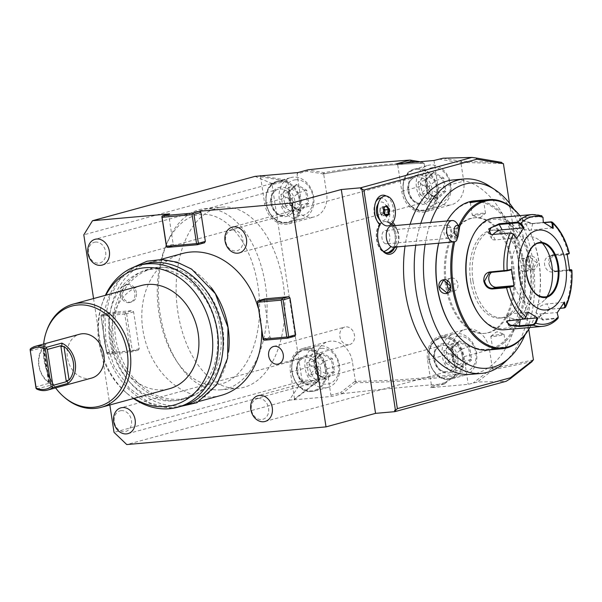 <?xml version="1.0" encoding="UTF-8"?>
<svg xmlns="http://www.w3.org/2000/svg" width="602" height="602" viewBox="0 0 602 602"><rect width="100%" height="100%" fill="white"/><g stroke="black" fill="none" stroke-linecap="round" stroke-linejoin="round"><path stroke-width="0.45" stroke-dasharray="3.01 2.26" d="M510.398 232.951L491.352 234.622M516.516 238.008L495.273 239.897A8.022 3.8 151.5 0 1 491.638 238.67A8.022 3.8 151.5 0 1 492.985 234.502M504.581 329.738A56.152 33.358 84.9 0 0 532.138 264.94A56.152 33.358 84.9 0 0 494.663 217.879M569.131 253.374L554.013 254.443C550.077 255.256 548.354 258.258 548.843 263.458C549.935 268.642 552.531 271.306 556.617 271.464L571.719 270.275M541.905 215.757L522.747 217.322L519.609 219.286L532.71 223.462L543.674 222.492M543.012 217.375L541.499 216.389L523.018 218.029L519.797 219.158L520.053 219.828L532.266 223.733L544.027 222.695M568.724 253.984L552.914 255.293L548.964 263.503C549.957 268.304 552.373 270.78 556.218 270.938L569.597 269.749M560.349 308.322L550.175 309.225L539.309 316.84L542.816 320.098L557.971 318.42M560.394 308.254L549.694 309.202L539.558 316.313L539.377 318.353L542.853 319.301L557.053 318.037L558.031 316.652L556.94 312.513L539.986 314.018A8.022 3.8 -28.5 0 1 536.359 312.792L539.377 318.36M558.265 317.066L558.031 316.652M507.32 320.821L509.826 320.076L523.582 319.09M526.005 317.066L527.864 312.212L510.91 313.717A8.022 2.611 9.7 0 0 507.629 315.222L506.485 321.957M543.29 222.266L542.899 217.743M543.17 222.507L521.934 224.388A8.022 2.611 -170.3 0 0 518.653 225.893A8.022 2.611 -170.3 0 0 522.754 228.986A8.022 2.611 -170.3 0 0 531.182 230.099L552.403 227.849M553.193 228.369L552.425 228.211M567.159 254.119L566.806 254.706L567.242 254.541M566.806 254.706L549.852 256.211A8.022 6.419 -105.3 0 0 548.949 256.377A8.022 6.419 -105.3 0 0 544.735 265.249A8.022 6.419 -105.3 0 0 552.267 272.014L569.673 270.343M569.748 271.02L569.221 270.509M564.458 302.023L563.908 302.911M563.781 302.415L546.827 303.92A8.022 3.8 -28.5 0 0 538.903 307.456A8.022 3.8 -28.5 0 0 536.359 312.792M519.27 319.474A8.022 2.611 9.7 0 1 511.279 318.157A8.022 2.611 9.7 0 1 507.629 315.222M491.548 272.375A8.022 6.419 74.7 0 1 493.211 271.585A8.022 6.419 74.7 0 1 494.114 271.419L511.068 269.914M537.895 243.313A27.143 16.126 84.9 0 0 526.268 274.339A27.143 16.126 84.9 0 0 545.961 296.816M542.379 243.163A34.359 20.408 84.9 0 0 537.895 239.212A34.359 20.408 84.9 0 0 526.795 237.098A34.359 20.408 84.9 0 0 512.084 276.363A34.359 20.408 84.9 0 0 537.157 304.778A34.359 20.408 84.9 0 0 543.388 301.128A34.359 20.408 84.9 0 0 547.105 296.447M477.868 312.844A54.812 32.561 84.9 0 0 516.29 322.506A54.812 32.561 84.9 0 0 530.287 265.241A54.812 32.561 84.9 0 0 504.055 221.122A54.812 32.561 84.9 0 0 471.328 239.212M473.006 280.871A44.119 26.21 -95.1 0 1 494.648 229.956A44.119 26.21 -95.1 0 1 524.094 266.934A44.119 26.21 -95.1 0 1 502.452 317.848A44.119 26.21 -95.1 0 1 473.006 280.871M470.651 281.081A44.119 26.21 -95.1 0 1 492.293 230.167A44.119 26.21 -95.1 0 1 521.738 267.145A44.119 26.21 -95.1 0 1 500.096 318.059A44.119 26.21 -95.1 0 1 470.651 281.081M529.737 327.511A74.069 43.999 84.9 0 0 532.973 320.986A74.069 43.999 84.9 0 0 539.076 262.412A74.069 43.999 84.9 0 0 524.146 221.491A74.069 43.999 84.9 0 0 519.812 215.644M459.439 227.172A74.069 43.999 84.9 0 0 454.698 241.711M529.82 327.503A74.874 44.473 84.9 0 0 532.732 321.551A74.874 44.473 84.9 0 0 538.903 262.344A74.874 44.473 84.9 0 0 523.808 220.979A74.874 44.473 84.9 0 0 519.895 215.636M458.701 226.043A74.874 44.473 84.9 0 0 453.494 241.884M525.727 263.51C526.592 272.849 538.813 271.765 537.293 262.487C535.976 253.269 523.763 254.353 525.727 263.51L532.762 269.583L536.555 262.607L529.241 256.685L525.839 263.556M492.632 349.055A74.874 44.473 84.9 0 0 524.116 263.653A74.874 44.473 84.9 0 0 474.15 200.902M493.655 349.077L492.278 349.521L494.009 348.513C488.628 349.529 499.999 348.52 504.717 347.565L505.868 346.79L494.009 348.513L493.655 349.077C487.838 350.213 500.074 349.122 505.228 348.054L506.485 347.219L493.655 349.077M447.166 220.972A74.874 44.473 84.9 0 0 443.591 228.098A74.874 44.473 84.9 0 0 438.715 243.2M452.17 328.158A74.069 43.999 84.9 0 0 504.092 341.214A74.069 43.999 84.9 0 0 523.01 263.842A74.069 43.999 84.9 0 0 487.56 204.221A74.069 43.999 84.9 0 0 443.343 228.662A74.069 43.999 84.9 0 0 438.61 243.208M446.526 284.708A58.025 34.472 -95.1 0 1 474.993 217.743A58.025 34.472 -95.1 0 1 513.724 266.37A58.025 34.472 -95.1 0 1 485.25 333.335A58.025 34.472 -95.1 0 1 446.526 284.708M445.457 284.799A58.025 34.472 -95.1 0 1 473.924 217.834A58.025 34.472 -95.1 0 1 512.648 266.468A58.025 34.472 -95.1 0 1 484.181 333.433A58.025 34.472 -95.1 0 1 445.457 284.799M513.973 209.338A92.964 55.226 -95.1 0 1 532.883 260.944A92.964 55.226 -95.1 0 1 525.094 334.75M425.132 244.404A92.964 55.226 -95.1 0 1 430.656 222.439M505.048 361.96A97.599 57.98 84.9 0 0 529.135 260.786A97.599 57.98 -95.1 0 0 489.449 186.078M420.798 223.312A97.599 57.98 84.9 0 0 415.749 245.24M475.858 373.473A97.599 57.98 84.9 0 0 518.42 261.735A97.599 57.98 84.9 0 0 453.291 179.938M410.09 224.26A97.599 57.98 84.9 0 0 405.033 246.188M509.458 203.183L528.767 329.332M386.333 196.026A16.043 9.534 -95.1 0 1 391.917 221.581A17.383 10.324 -95.1 0 1 392.835 222.424M395.183 225.584A17.383 10.324 -95.1 0 1 397.079 246.895M533.447 359.921L492.406 368.477L489.539 349.717A22.725 18.18 -105.3 0 0 465.346 329.407A22.725 18.18 -105.3 0 0 453.11 352.945L456.361 374.151L455.293 374.293C422.634 378.635 389.697 380.961 356.467 381.277L355.383 381.292L352.411 361.885A22.725 18.18 -105.3 0 0 328.218 341.575A22.725 18.18 -105.3 0 0 315.99 365.113L318.383 380.765L301.978 380.005L272.066 184.528L287.801 180.916L290.194 196.568A22.725 18.18 -105.3 0 0 314.394 216.878A22.725 18.18 -105.3 0 0 326.623 193.34L323.65 173.933L324.696 173.737C357.069 167.83 389.84 164.323 422.995 163.232L424.079 163.195L427.322 184.4A22.725 18.18 -105.3 0 0 451.515 204.718A22.725 18.18 -105.3 0 0 463.743 181.172L460.876 162.412L502.565 163.511M254.992 176.378L271.54 183.339L271.291 184.739L273.112 184.28L271.54 183.339L285.875 180.051L286.755 180.585L286.733 181.21L260.553 176.732L259.688 175.95M286.988 181.134L286.755 180.585M271.291 184.739L272.066 184.528M301.361 381.232L301.858 381.465L303.077 380.065L301.203 380.216L301.361 381.232L114.034 432.349M93.558 298.554L109.842 404.98M271.141 183.723L83.806 234.833M301.203 380.216L301.978 380.005M258.047 224.215A90.917 54.007 -95.1 0 1 283.918 323.342A90.917 54.007 -95.1 0 1 238.55 388.245A90.917 54.007 -95.1 0 1 202.979 371.156A90.917 54.007 -95.1 0 1 177.116 272.029A90.917 54.007 -95.1 0 1 222.477 207.126A90.917 54.007 -95.1 0 1 258.047 224.215M289.246 400.232L294.619 399.532L293.942 399.803L294.544 398.893L317.48 381.359L316.802 382.157L301.858 381.465L289.246 400.232L126.759 444.562M204.469 242.809L174.475 245.473L167.506 247.377M161.803 217.187L168.771 215.283L173.203 244.254L174.475 245.473M168.771 215.283L169.636 213.868M114.794 352.2L113.522 350.981L107.878 314.109L100.918 316.012L106.554 352.877L107.826 354.104L114.794 352.2L138.362 350.108L139.235 348.693L133.591 311.828L132.32 310.609L108.751 312.694L107.878 314.109M264.24 340.22L271.201 338.324L294.769 336.232M271.201 338.324L269.929 337.105L264.293 300.232L257.325 302.136M265.158 298.818L264.293 300.232M221.115 395.401A73.534 58.815 74.7 0 1 142.84 329.693A73.534 58.815 74.7 0 1 182.406 253.525M258.205 307.915A73.534 58.815 74.7 0 1 260.681 319.241A73.534 58.815 74.7 0 1 261.689 330.686M120.272 294.325A9.09 7.269 -105.3 0 0 129.949 302.452A9.09 7.269 -105.3 0 0 134.84 293.031A9.09 7.269 -105.3 0 0 125.163 284.912A9.09 7.269 -105.3 0 0 120.272 294.325M173.203 244.254L166.235 246.15M285.875 180.051L261.155 175.822M286.733 181.21L287.801 180.916M323.65 173.933L306.802 171.307L297.049 173.97L301.075 200.308A22.725 18.18 74.7 0 1 288.847 223.854A22.725 18.18 74.7 0 1 264.654 203.536L260.553 176.732M322.875 174.144L324.696 173.737C356.881 167.883 389.652 164.376 422.995 163.232L423.018 162.645L423.311 163.39L424.079 163.195M322.868 174.053L323.868 173.218L324.696 173.737M306.802 171.307L307.893 169.907L323.876 172.646C356.346 167.13 389.14 163.624 422.265 162.126L423.018 162.645M323.876 172.646L323.868 173.218M422.995 163.232L415.847 162.096M433.967 160.486L438.203 188.14A22.725 18.18 74.7 0 1 425.968 211.686A22.725 18.18 74.7 0 1 401.775 191.376L397.749 165.038L404.995 163.059M422.265 162.126L419.955 161.735M397.749 165.038L396.477 163.819M439.016 159.109L459.89 162.683L460.876 162.412M459.89 162.683L461.967 162.42L461.252 161.908L460.274 162.608M502.324 162.871L502.625 163.767M443.147 158.198L461.267 161.298L501.654 162.374M461.267 161.298L461.252 161.908M293.942 399.803L332.169 396.409L342.034 393.716L340.657 392.527L330.897 395.19L332.169 396.409M456.361 374.151L445.217 382.533L444.457 383.918C414.673 385.995 380.532 389.261 342.034 393.716M444.457 383.918L430.731 387.665L468.221 384.339L477.401 382.044L506.162 381.284M532.672 360.131L532.627 360.891M491.811 368.65L493.467 368.281L492.94 368.996L491.42 368.748L492.406 368.477M532.138 361.576L493.158 369.703L492.94 368.996M491.42 368.748L473.27 382.962M445.217 382.533L431.596 386.251L427.57 359.921A22.725 18.18 74.7 0 1 439.799 336.375A22.725 18.18 74.7 0 1 463.991 356.685L468.221 384.339M493.158 369.703L477.401 382.044M455.601 374.376L455.511 374.986L455.601 374.376M354.608 381.502L356.467 381.277L355.827 382.059L354.623 381.585L355.383 381.292M444.577 383.843L454.954 375.723C422.258 380.058 389.283 382.39 356.023 382.714L355.827 382.059M454.954 375.723L455.511 374.986M294.544 398.893L290.442 372.081A22.725 18.18 74.7 0 1 302.671 348.543A22.725 18.18 74.7 0 1 326.863 368.853L330.897 395.19M354.623 381.585L340.657 392.527M317.314 381.058L318.383 380.765M317.57 380.946L317.48 381.359M294.619 399.532L316.802 382.157M356.023 382.714L342.124 393.595M430.731 387.665L431.596 386.251M297.915 172.563L297.049 173.97M138.362 350.108L131.394 352.012L107.826 354.104M106.554 352.877L113.522 350.981M108.751 312.694L101.783 314.598L100.918 316.012M101.783 314.598L125.351 312.506L132.32 310.609M125.351 312.506L125.6 313.221L124.78 314.033L130.423 350.906L131.447 351.41L131.394 352.012M133.591 311.828L126.623 313.732L125.6 313.221M126.623 313.732L132.267 350.597L131.447 351.41M139.235 348.693L132.267 350.597M130.423 350.906L106.855 352.998L106.802 353.592M106.855 352.998L100.963 315.41M101.211 316.125L124.78 314.033M262.961 339.001L269.929 337.105M211.144 287.493A73.534 58.815 -105.3 0 0 149.898 262.397A73.534 58.815 -105.3 0 0 110.332 338.565A73.534 58.815 -105.3 0 0 188.607 404.273A73.534 58.815 -105.3 0 0 228.617 351.545M159.176 267.499A66.852 53.473 74.7 0 1 221.957 323.899A66.852 53.473 74.7 0 1 186.846 397.824A66.852 53.473 74.7 0 1 179.328 399.171A66.852 53.473 -105.3 0 1 116.54 342.771A66.852 53.473 -105.3 0 1 151.651 268.846A66.852 53.473 -105.3 0 1 159.176 267.499M153.141 269.147A66.852 53.473 -105.3 0 0 145.616 270.494A66.852 53.473 -105.3 0 0 110.505 344.419A66.852 53.473 -105.3 0 0 173.286 400.819A66.852 53.473 74.7 0 0 180.811 399.472A66.852 53.473 74.7 0 0 215.922 325.547A66.852 53.473 74.7 0 0 153.141 269.147M182.564 405.921A73.534 58.815 74.7 0 1 104.289 340.213A73.534 58.815 74.7 0 1 141.478 264.76M133.546 398.509A73.534 58.815 74.7 0 1 127.112 393.512A73.534 58.815 74.7 0 1 99.496 341.522A73.534 58.815 74.7 0 1 102.385 302.896A73.534 58.815 74.7 0 1 105.388 295.326M134.005 398.381A70.449 56.347 74.7 0 1 125.329 391.955A70.449 56.347 74.7 0 1 98.871 342.147A70.449 56.347 74.7 0 1 101.64 305.146A70.449 56.347 74.7 0 1 105.854 295.198M141.237 285.544A53.48 42.78 74.7 0 0 112.469 340.935A53.48 42.78 -105.3 0 0 169.395 388.726M64.429 397.335A53.48 42.78 74.7 0 1 44.345 359.522A53.48 42.78 74.7 0 1 46.452 331.439M55.595 387.906A51.938 41.546 74.7 0 1 44.036 359.838A51.938 41.546 74.7 0 1 43.63 344.051M91.632 378.071A22.725 18.18 74.7 0 1 89.073 378.53A22.725 18.18 74.7 0 1 67.725 359.356A22.725 18.18 74.7 0 1 79.667 334.215M45.993 344.51A22.725 18.18 -105.3 0 0 38.791 365.572A22.725 18.18 -105.3 0 0 52.163 384.813L49.417 382.059L48.529 381.939A21.394 17.112 -105.3 0 1 43.367 348.227L44.232 348.152L45.993 344.51L30.514 348.731M36.684 389.042L52.163 384.813M49.176 383.248L49.424 382.089L44.224 348.099L43.675 347.286L49.176 383.248L35.706 386.928M30.205 350.958L43.675 347.286M136.391 292.61A9.09 7.269 -105.3 0 0 126.713 284.483A9.09 7.269 -105.3 0 0 121.822 293.904A9.09 7.269 -105.3 0 0 131.499 302.023A9.09 7.269 -105.3 0 0 136.391 292.61M349.574 344.592A9.09 7.269 74.7 0 0 354.465 335.171A9.09 7.269 -105.3 0 0 344.788 327.052A9.09 7.269 -105.3 0 0 339.897 336.465A9.09 7.269 74.7 0 0 349.574 344.592L278.357 364.022M185.198 372.728A90.917 54.007 -95.1 0 1 178.425 363.849A90.917 54.007 -95.1 0 1 167.589 241.726A90.917 54.007 -95.1 0 1 204.695 208.706A90.917 54.007 -95.1 0 1 240.266 225.795A90.917 54.007 -95.1 0 1 266.129 324.922A90.917 54.007 -95.1 0 1 220.768 389.818A90.917 54.007 -95.1 0 1 185.198 372.728M234.359 230.498A85.567 50.831 -95.1 0 1 252.599 349.672A85.567 50.831 -95.1 0 1 182.534 368.793A85.567 50.831 -95.1 0 1 176.153 360.432A85.567 50.831 -95.1 0 1 165.956 245.488A85.567 50.831 -95.1 0 1 234.359 230.498M391.308 251.154A16.043 9.534 84.9 0 0 395.258 235.254A16.043 9.534 84.9 0 0 387.53 221.717L389.509 222.108L391.917 221.581M389.509 222.108A16.043 9.534 -95.1 0 1 393.806 249.303M381.179 248.859A16.043 9.534 -95.1 0 1 380.9 248.453A16.043 9.534 -95.1 0 1 378.982 226.901A16.043 9.534 -95.1 0 1 379.192 226.442M387.53 221.717A13.372 7.939 84.9 0 0 389.193 206.937A13.372 7.939 84.9 0 0 381.216 198.005M375.708 202.016A13.372 7.939 84.9 0 0 375.294 202.882A13.372 7.939 84.9 0 0 376.89 220.836A13.372 7.939 84.9 0 0 377.446 221.619M379.832 223.816A16.043 9.534 84.9 0 0 377.1 242.17A16.043 9.534 84.9 0 0 387.297 253.126A16.043 9.534 84.9 0 0 387.831 253.058M388.794 252.381A15.644 9.293 84.9 0 0 395.243 238.272A15.644 9.293 84.9 0 0 388.365 222.567A15.644 9.293 84.9 0 0 386.063 221.641A15.644 9.293 84.9 0 0 381.578 222.665M379.975 224.155A15.644 9.293 84.9 0 0 376.717 238.881A15.644 9.293 84.9 0 0 383.391 251.734A15.644 9.293 84.9 0 0 385.731 252.659M378.402 217.992A9.361 5.561 84.9 0 0 381.284 220.467A9.361 5.561 84.9 0 0 387.492 213.296A9.361 5.561 84.9 0 0 382.579 202.212A9.361 5.561 84.9 0 0 377.281 205.417M393.573 247.204A10.693 6.351 84.9 0 0 398.381 242.094A10.693 6.351 84.9 0 0 397.32 230.077A10.693 6.351 84.9 0 0 394.325 226.585A16.043 11.799 -58.3 0 0 393.7 225.72M391.676 225.893A10.693 6.351 -95.1 0 1 394.325 226.585M457.068 223.59A10.693 6.351 -95.1 0 1 458.784 227.451L459.597 227.443M456.534 240.634C456.497 237.745 457.249 233.35 458.784 227.451M457.377 234.584A4.011 0.399 -78.3 0 0 457.204 237.301A4.011 0.399 -78.3 0 0 458.649 232.161A4.011 0.399 -78.3 0 0 458.822 229.445A4.011 0.399 -78.3 0 0 457.377 234.584M448.4 235.284L449.34 235.683L451.462 233.365L449.679 227.804L447.158 227.12L446.059 233.568L448.4 235.284M446.059 233.568A4.011 0.399 -78.3 0 0 446.925 229.746A4.011 0.399 -78.3 0 0 447.158 227.12M448.866 225.426A6.682 3.973 84.9 0 0 447.211 224.997A6.682 3.973 84.9 0 0 443.809 230.619A6.682 3.973 84.9 0 0 446.737 237.888A6.682 3.973 84.9 0 0 448.392 238.317A6.682 3.973 84.9 0 0 451.793 232.688A6.682 3.973 84.9 0 0 448.866 225.426M384.821 243.381A6.682 3.973 84.9 0 0 386.469 243.81A6.682 3.973 84.9 0 0 389.87 238.181A6.682 3.973 84.9 0 0 386.943 230.92A6.682 3.973 84.9 0 0 385.288 230.491A6.682 3.973 84.9 0 0 381.886 236.112A6.682 3.973 84.9 0 0 384.821 243.381M383.466 212.604L385.792 215.524M386.078 216.238L385.641 215.606L382.052 215.922L385.009 214.44M383.843 207.306L383.369 212.431L379.779 212.754L380.028 212.401L381.691 214.726L383.594 213.657L383.677 212.574M384.693 213.988L384.655 214.47L383.594 213.657M383.895 208.33L382.706 206.674L380.103 208.126L379.779 212.754L382.052 215.922L381.691 214.726M383.76 210.173L382.172 207.961L380.268 209.022L380.028 212.401M382.172 207.961L382.706 206.674L386.296 206.358L383.692 207.81L380.103 208.126L380.268 209.022M522.009 258.664A6.682 5.35 -105.3 0 1 529.128 264.632A6.682 5.35 74.7 0 1 525.531 271.562A6.682 5.35 74.7 0 1 518.412 265.587A6.682 5.35 -105.3 0 1 522.009 258.664L529.241 256.685M521.031 265.723L522.476 265.595L521.031 265.723M481.69 200.835L483.587 200.729L482.315 201.136L470.418 202.603M472.284 215.268A6.682 0.572 171.3 0 0 472.359 215.335A6.682 0.572 171.3 0 0 477.356 215.049A6.682 0.572 171.3 0 0 484.249 213.778A6.682 0.572 -8.7 0 0 485.445 213.334A6.682 0.572 -8.7 0 0 485.498 213.243A6.682 0.572 -8.7 0 0 480.885 213.401A6.682 0.572 -8.7 0 0 473.533 214.733A6.682 0.572 171.3 0 0 472.284 215.268L470.365 202.746M478.695 217.743L480.133 217.615L478.545 217.826L472.359 215.335M480.133 217.615L485.445 213.334M447.655 280.983A6.682 5.35 74.7 0 1 450.793 278.094A6.682 5.35 74.7 0 1 457.911 284.069A6.682 5.35 -105.3 0 1 454.314 290.992L447.075 292.963M450.1 290.066A6.682 5.35 -105.3 0 0 454.314 290.992M453.84 284.054L455.285 283.926L453.84 284.054M490.818 336.405A6.682 0.572 -8.7 0 1 490.878 336.315A6.682 0.572 -8.7 0 1 492.075 335.871A6.682 0.572 171.3 0 1 498.968 334.599A6.682 0.572 171.3 0 1 503.957 334.313A6.682 0.572 171.3 0 1 504.04 334.388A6.682 0.572 171.3 0 1 502.783 334.923A6.682 0.572 -8.7 0 1 495.438 336.247A6.682 0.572 -8.7 0 1 490.818 336.405L492.737 348.927M497.628 331.913L496.183 332.033L497.779 331.822L503.957 334.313M490.878 336.315L496.183 332.033M465.037 375.219A21.394 17.112 74.7 0 0 476.272 351.568A21.394 17.112 74.7 0 0 456.181 333.516A21.394 17.112 -105.3 0 0 453.773 333.944A21.394 17.112 -105.3 0 0 442.538 357.603A21.394 17.112 -105.3 0 0 462.629 375.656A21.394 17.112 74.7 0 0 465.037 375.219L451.801 378.831A21.394 17.112 74.7 0 1 449.393 379.268A21.394 17.112 -105.3 0 1 429.301 361.215A21.394 17.112 -105.3 0 1 440.536 337.556L453.773 333.944M458.521 336.172A18.18 14.546 74.7 0 1 475.828 352.787A18.18 14.546 74.7 0 1 463.999 371.983A18.18 14.546 -105.3 0 1 446.692 355.368A18.18 14.546 -105.3 0 1 458.521 336.172M450.845 348.242L459.221 340.74L469.635 346.579L471.675 359.913L470.425 359.62L462.66 366.573L453.005 361.162L451.109 348.806L458.874 341.853L468.529 347.256L470.425 359.62L463.179 361.599L455.413 368.552L445.758 363.141L453.005 361.162L452.885 361.576L450.845 348.242L451.109 348.806L450.845 348.242L451.109 348.806L443.862 350.778L451.628 343.825L461.282 349.235L463.179 361.599L453.268 356.309M471.675 359.913L463.299 367.408L462.878 366.61L453.156 361.162M469.635 346.579L461.282 349.235L453.261 356.233M459.221 340.74L459.002 341.778L451.214 348.754M453.223 356.346L455.413 368.552L462.66 366.573M453.156 356.241L443.862 350.778L445.758 363.141L453.163 356.316M458.874 341.853L451.628 343.825L453.201 356.196M258.386 398.456A10.693 8.556 -105.3 0 0 251.425 409.751A10.693 8.556 -105.3 0 0 261.607 419.526A10.693 8.556 74.7 0 0 268.567 408.231A10.693 8.556 74.7 0 0 258.386 398.456M439.242 206.674A21.394 17.112 74.7 0 0 450.477 183.023A21.394 17.112 74.7 0 0 430.392 164.971A21.394 17.112 -105.3 0 0 427.984 165.399A21.394 17.112 -105.3 0 0 416.75 189.058A21.394 17.112 -105.3 0 0 436.834 207.111A21.394 17.112 74.7 0 0 439.242 206.674L426.005 210.286A21.394 17.112 74.7 0 1 423.597 210.723A21.394 17.112 -105.3 0 1 403.506 192.67A21.394 17.112 -105.3 0 1 414.748 169.011L427.984 165.399M432.733 167.627A18.18 14.546 74.7 0 1 450.04 184.242A18.18 14.546 74.7 0 1 438.211 203.438A18.18 14.546 -105.3 0 1 420.903 186.823A18.18 14.546 -105.3 0 1 432.733 167.627M425.057 179.697L433.432 172.202L443.847 178.034L445.886 191.368L444.63 191.075L436.864 198.028L427.209 192.625L425.321 180.261L433.086 173.308L442.741 178.711L444.63 191.075L437.383 193.054L429.625 200.007L419.963 194.596L427.096 193.031L425.057 179.697L425.321 180.261L425.057 179.697L425.321 180.261L418.074 182.24L425.84 175.28L435.494 180.69L437.383 193.054L427.48 187.764M445.886 191.368L437.511 198.871L437.09 198.066L427.36 192.617M443.847 178.034L435.494 180.69L427.465 187.689M433.432 172.202L433.214 173.233L425.426 180.209M427.435 187.809L429.625 200.007L436.864 198.028M427.36 187.696L418.074 182.24L419.963 194.596L427.375 187.771M433.086 173.308L425.84 175.28L427.405 187.651M232.598 229.911A10.693 8.556 -105.3 0 0 225.637 241.206A10.693 8.556 -105.3 0 0 235.818 250.981A10.693 8.556 74.7 0 0 242.779 239.686A10.693 8.556 74.7 0 0 232.598 229.911M327.909 387.387A21.394 17.112 74.7 0 0 339.144 363.728A21.394 17.112 74.7 0 0 319.052 345.683A21.394 17.112 -105.3 0 0 316.644 346.112A21.394 17.112 -105.3 0 0 305.41 369.771A21.394 17.112 -105.3 0 0 325.501 387.816A21.394 17.112 74.7 0 0 327.909 387.387L314.673 390.999A21.394 17.112 74.7 0 1 312.265 391.428A21.394 17.112 -105.3 0 1 292.173 373.383A21.394 17.112 -105.3 0 1 303.408 349.724L316.644 346.112M321.393 348.332A18.18 14.546 74.7 0 1 338.708 364.947A18.18 14.546 74.7 0 1 326.878 384.151A18.18 14.546 -105.3 0 1 309.563 367.536A18.18 14.546 -105.3 0 1 321.393 348.332M313.725 360.41L322.093 352.907L332.515 358.739L334.554 372.074L333.297 371.788L325.531 378.741L315.877 373.33L313.988 360.974L321.746 354.021L331.409 359.424L333.297 371.788L326.051 373.767L318.285 380.72L308.63 375.309L315.877 373.33L315.764 373.744L313.725 360.41L313.988 360.974L313.725 360.41L313.988 360.974L306.742 362.946L314.507 355.993L324.162 361.403L326.051 373.767L316.148 368.477M334.554 372.074L326.179 379.576L325.757 378.771L316.027 373.323M332.515 358.739L324.162 361.403L316.133 368.394M322.093 352.907L321.874 353.946L314.093 360.922M316.095 368.514L318.285 380.72L325.531 378.741M316.027 368.409L306.742 362.946L308.63 375.309L316.035 368.484M321.746 354.021L314.507 355.993L316.073 368.364M121.258 410.624A10.693 8.556 -105.3 0 0 114.305 421.919A10.693 8.556 -105.3 0 0 124.486 431.687A10.693 8.556 74.7 0 0 131.439 420.399A10.693 8.556 74.7 0 0 121.258 410.624M302.121 218.842A21.394 17.112 74.7 0 0 313.356 195.183A21.394 17.112 74.7 0 0 293.264 177.138A21.394 17.112 -105.3 0 0 290.856 177.567A21.394 17.112 -105.3 0 0 279.621 201.226A21.394 17.112 -105.3 0 0 299.713 219.271A21.394 17.112 74.7 0 0 302.121 218.842L288.885 222.454A21.394 17.112 74.7 0 1 286.477 222.883A21.394 17.112 -105.3 0 1 266.385 204.838A21.394 17.112 -105.3 0 1 277.62 181.179L290.856 177.567M295.605 179.795A18.18 14.546 74.7 0 1 312.912 196.41A18.18 14.546 74.7 0 1 301.083 215.606A18.18 14.546 -105.3 0 1 283.775 198.991A18.18 14.546 -105.3 0 1 295.605 179.795M287.929 191.865L296.304 184.362L306.719 190.202L308.758 203.536L307.509 203.243L299.743 210.196L290.089 204.785L288.192 192.429L295.958 185.476L305.613 190.879L307.509 203.243L300.263 205.222L292.497 212.175L282.842 206.764L290.089 204.785L289.968 205.199L287.929 191.865L288.192 192.429L287.929 191.865L288.192 192.429L280.946 194.401L288.712 187.448L298.366 192.858L300.263 205.222L290.352 199.932M308.758 203.536L300.383 211.031L299.962 210.226L290.239 204.785M306.719 190.202L298.366 192.858L290.345 199.856M296.304 184.362L296.086 185.401L288.298 192.377M290.307 199.969L292.497 212.175L299.743 210.196M290.239 199.864L280.946 194.401L282.842 206.764L290.247 199.939M295.958 185.476L288.712 187.448L290.284 199.819M95.47 242.079A10.693 8.556 -105.3 0 0 88.509 253.374A10.693 8.556 -105.3 0 0 98.69 263.149A10.693 8.556 74.7 0 0 105.651 251.854A10.693 8.556 74.7 0 0 95.47 242.079M495.273 239.897L492.406 234.614L491.924 234.592M551.191 221.822A56.152 33.358 -95.1 0 1 568.205 253.186L567.995 253.878M532.424 214.523A56.152 33.358 -95.1 0 1 541.221 215.682L541.499 216.389M522.747 217.322L521.934 224.388M532.71 223.462L531.182 230.099M554.013 254.443L553.802 255.135L549.852 256.211M556.617 271.464L556.218 270.938L552.267 272.014M557.053 318.037L557.008 318.834A56.152 33.358 -95.1 0 1 542.349 326.389M570.41 269.681L570.809 270.2A56.152 33.358 -95.1 0 1 564.367 307.961M550.175 309.225L549.694 309.202L546.827 303.92M542.816 320.098L539.986 314.018M509.39 320.354L510.91 313.717M490.163 272.495L494.114 271.419M264.654 203.536L290.194 196.568M301.075 200.308L326.623 193.34M401.775 191.376L427.322 184.4M438.203 188.14L463.743 181.172M463.991 356.685L489.539 349.717M427.57 359.921L453.11 352.945M326.863 368.853L352.411 361.885M290.442 372.081L315.99 365.113M43.367 348.227L48.529 381.939M383.79 251.591A16.043 11.799 121.7 0 1 383.391 251.734M386.063 221.641L391.676 223.876A16.043 11.799 -58.3 0 0 391.466 223.741A16.043 11.799 -58.3 0 0 388.365 222.567M537.293 262.487L536.555 262.607M482.661 200.571L482.315 201.136M505.228 348.054L504.717 347.565M265.068 421.468L446.962 371.705C434.659 373.925 429.136 347.723 441.334 345.653A13.372 10.693 -105.3 0 1 442.839 345.39A13.372 10.693 74.7 0 1 455.39 356.67A13.372 10.693 74.7 0 1 448.37 371.457A13.372 10.693 74.7 0 1 446.865 371.72A13.372 10.693 -105.3 0 1 434.305 360.44A13.372 10.693 -105.3 0 1 441.334 345.653L258.025 395.672M443.523 343.554A14.975 11.98 -105.3 0 0 433.779 359.364A14.975 11.98 -105.3 0 0 448.038 373.052A14.975 11.98 74.7 0 0 457.776 357.234A14.975 11.98 74.7 0 0 443.523 343.554M442.658 337.895A20.724 16.578 74.7 0 1 462.381 356.828A20.724 16.578 74.7 0 1 448.904 378.711A20.724 16.578 -105.3 0 1 429.173 359.778A20.724 16.578 -105.3 0 1 442.658 337.895M442.944 337.128A21.394 17.112 74.7 0 1 463.036 355.172A21.394 17.112 74.7 0 1 451.801 378.831L449.348 379.275C428.827 382.42 420.204 341.733 440.536 337.556A21.394 17.112 -105.3 0 1 442.944 337.128M463.299 367.408L452.885 361.576M239.272 252.923L421.174 203.16C408.863 205.38 403.34 179.178 415.538 177.108A13.372 10.693 -105.3 0 1 417.043 176.845A13.372 10.693 74.7 0 1 429.602 188.125A13.372 10.693 74.7 0 1 422.581 202.912A13.372 10.693 74.7 0 1 421.076 203.175A13.372 10.693 -105.3 0 1 408.517 191.895A13.372 10.693 -105.3 0 1 415.538 177.108L232.237 227.127M417.735 175.009A14.975 11.98 -105.3 0 0 407.99 190.819A14.975 11.98 -105.3 0 0 422.243 204.507A14.975 11.98 74.7 0 0 431.988 188.689A14.975 11.98 74.7 0 0 417.735 175.009M416.862 169.35A20.724 16.578 74.7 0 1 436.593 188.283A20.724 16.578 74.7 0 1 423.116 210.166A20.724 16.578 -105.3 0 1 403.385 191.233A20.724 16.578 -105.3 0 1 416.862 169.35M417.148 168.583A21.394 17.112 74.7 0 1 437.24 186.628A21.394 17.112 74.7 0 1 426.005 210.286L423.56 210.73C403.031 213.876 394.408 173.188 414.748 169.011A21.394 17.112 -105.3 0 1 417.148 168.583M437.511 198.871L427.096 193.031M127.94 433.636L309.842 383.873C297.531 386.093 292.008 359.891 304.206 357.821A13.372 10.693 -105.3 0 1 305.711 357.55A13.372 10.693 74.7 0 1 318.27 368.83A13.372 10.693 74.7 0 1 311.242 383.617A13.372 10.693 74.7 0 1 309.744 383.888A13.372 10.693 -105.3 0 1 297.185 372.608A13.372 10.693 -105.3 0 1 304.206 357.821L120.904 407.832M306.395 355.722A14.975 11.98 -105.3 0 0 296.658 371.532A14.975 11.98 -105.3 0 0 310.91 385.212A14.975 11.98 74.7 0 0 320.655 369.402A14.975 11.98 74.7 0 0 306.395 355.722M305.53 350.055A20.724 16.578 74.7 0 1 325.261 368.996A20.724 16.578 74.7 0 1 311.776 390.879A20.724 16.578 -105.3 0 1 292.053 371.938A20.724 16.578 -105.3 0 1 305.53 350.055M305.816 349.295A21.394 17.112 74.7 0 1 325.908 367.34A21.394 17.112 74.7 0 1 314.673 390.999L312.227 391.435C291.699 394.588 283.075 353.901 303.408 349.724A21.394 17.112 -105.3 0 1 305.816 349.295M326.179 379.576L315.764 373.744M102.152 265.091L284.046 215.328C271.743 217.548 266.219 191.346 278.417 189.276A13.372 10.693 -105.3 0 1 279.922 189.005A13.372 10.693 74.7 0 1 292.474 200.285A13.372 10.693 74.7 0 1 285.453 215.072A13.372 10.693 74.7 0 1 283.948 215.343A13.372 10.693 -105.3 0 1 271.397 204.063A13.372 10.693 -105.3 0 1 278.417 189.276L95.108 239.287M280.607 187.177A14.975 11.98 -105.3 0 0 270.862 202.987A14.975 11.98 -105.3 0 0 285.122 216.667A14.975 11.98 74.7 0 0 294.86 200.857A14.975 11.98 74.7 0 0 280.607 187.177M279.742 181.511A20.724 16.578 74.7 0 1 299.472 200.451A20.724 16.578 74.7 0 1 285.988 222.334A20.724 16.578 -105.3 0 1 266.257 203.393A20.724 16.578 -105.3 0 1 279.742 181.511M280.028 180.75A21.394 17.112 74.7 0 1 300.12 198.795A21.394 17.112 74.7 0 1 288.885 222.454L286.432 222.89C265.911 226.043 257.287 185.356 277.62 181.179A21.394 17.112 -105.3 0 1 280.028 180.75M300.383 211.031L289.968 205.199M519.609 219.286L520.053 219.828M539.309 316.84L539.558 316.313M507.004 320.971L507.591 320.663M491.638 238.67L488.621 233.109M491.074 234.614L491.616 234.637M518.653 225.893L519.797 219.158M552.929 255.286L548.949 256.377M493.211 271.585L489.223 272.668M551.011 293.904L543.388 301.128M546.669 244.984L537.895 239.212M492.293 230.167L494.648 229.956M524.146 221.491L523.808 220.979M532.973 320.986L532.732 321.551M443.591 228.098L443.343 228.662M474.993 217.743L473.924 217.834M485.25 333.335L484.181 333.433M288.847 223.854L314.394 216.878M425.968 211.686L451.515 204.718M439.799 336.375L465.346 329.407M302.671 348.543L328.218 341.575M199.36 401.338L188.607 404.273M160.651 259.462L149.898 262.397M145.616 270.494L151.651 268.846M186.846 397.824L180.811 399.472M127.112 393.512L125.329 391.955M102.385 302.896L101.64 305.146M126.713 284.483L125.163 284.912M131.499 302.023L129.949 302.452M273.571 346.481L344.788 327.052M204.695 208.706L222.477 207.126M238.55 388.245L220.768 389.818M176.153 360.432L178.425 363.849M165.956 245.488L167.589 241.726M380.9 248.453L381.465 249.303M378.982 226.901L379.395 225.961M375.294 202.882L376.107 200.993M376.89 220.836L378.018 222.544M388.373 253.036L387.297 253.126M395.898 247.001L398.381 242.094M397.32 230.077L394.009 225.69M457.204 237.301L449.34 235.683M448.227 227.263L458.822 229.445M448.392 238.317L386.469 243.81M447.211 224.997L385.288 230.491M525.531 271.562L532.762 269.583M469.831 202.438L470.455 202.866M484.046 200.127L483.579 200.737L485.498 213.243M450.793 278.094L443.561 280.065M506.485 347.219L505.861 346.782M504.04 334.388L505.951 346.902M500.096 318.059L502.452 317.848M171.826 408.449L149.311 402.783L129.242 388.109L114.139 366.422L105.899 340.544L105.026 318.481L109.617 297.749L119.309 280.171L133.32 267.318M113.816 339.25C119.204 378.365 155.609 408.261 184.566 399.006C209.308 393.129 225.9 361.283 220.039 328.684C214.651 289.607 178.297 259.718 149.356 268.921C124.576 274.76 107.954 306.629 113.816 339.25M453.178 361.192L451.259 348.641M427.39 192.648L425.463 180.096M316.05 373.36L314.131 360.809M290.262 204.815L288.343 192.264"/><path stroke-width="0.9" d="M516.719 238.324L513.333 234.276L510.398 232.951L491.074 234.622L488.719 228.895L499.284 223.718L517.765 222.078L520.647 223.477L524.026 227.526L516.719 238.324L513.213 234.065L511.158 232.966M489.765 271.976L507.193 270.275L506.944 270.84L511.068 269.914L511.429 269.327L512.881 277.763L514.018 286.228L506.56 287.733L492.368 288.99C488.026 288.915 485.182 286.319 483.82 281.194C483.587 275.934 485.566 272.864 489.765 271.976L490.163 272.495L506.944 270.84M491.352 234.622L488.621 233.109L491.082 227.624L499.239 224.516L517.72 222.875L517.765 222.078A56.152 33.358 -95.1 0 1 532.424 214.523L494.663 217.879A56.152 33.358 84.9 0 0 471.742 238.272A56.152 33.358 84.9 0 0 467.107 282.677A56.152 33.358 84.9 0 0 478.432 313.702A56.152 33.358 84.9 0 0 504.581 329.738L542.349 326.389A56.152 33.358 -95.1 0 1 533.545 325.238L519.353 326.495L508.667 325.283L507.004 320.971L523.582 319.09L525.561 317.848L527.984 311.979L537.887 318.082L535.9 323.169L533.545 325.238L533.274 324.523L519.082 325.787L510.556 325.178L506.485 321.957L507.32 320.821M543.674 222.492L551.191 221.822L552.365 222.191L552.907 223.477L552.147 223.447L552.425 228.211M517.72 222.875L520.053 223.974L523.349 227.917L502.106 229.798A8.022 3.8 151.5 0 0 492.985 234.502M571.275 269.681L571.892 270.178L569.748 271.02L567.159 254.119L569.131 253.374A54.172 32.177 -95.1 0 0 552.907 223.477L553.193 228.369L543.29 222.266L543.012 217.375A54.172 32.177 -95.1 0 0 520.647 223.477L520.053 223.974M543.012 217.375L541.221 215.682M544.027 222.695L550.747 222.1L552.147 223.447M566.806 254.706L569.296 253.269L568.867 253.901M568.724 253.984L567.995 253.878M557.971 318.42L558.265 317.066L557.151 312.822L564.458 302.023L565.526 307.268L564.367 307.961L560.349 308.322M569.597 269.749L571.14 269.786L569.221 270.509M563.781 302.415L564.864 306.553L565.571 306.275A54.172 32.177 -95.1 0 0 571.719 270.275L570.41 269.681M564.864 306.553L563.886 307.946L560.394 308.254M558.265 317.066A54.172 32.177 -95.1 0 1 535.9 323.169L535.186 322.883L533.274 324.523M524.018 318.819L525.93 317.179M509.781 287.169L509.36 286.642L492.579 288.298C488.485 288.215 485.806 285.807 484.557 281.074L489.26 272.661L490.163 272.495M510.744 232.951L510.398 232.951A56.152 33.358 -95.1 0 0 503.957 270.712L504.356 271.239M511.429 269.327L507.193 270.275A54.172 32.177 -95.1 0 1 513.333 234.276L513.213 234.065M565.699 263.668A40.108 23.824 84.9 0 0 536.427 230.506A40.108 23.824 84.9 0 0 519.248 276.341A40.108 23.824 84.9 0 0 548.52 309.511A40.108 23.824 84.9 0 0 565.699 263.668M524.026 227.526L523.349 227.917M537.887 318.082L537.119 317.924L535.186 322.883M537.119 317.924L520.166 319.421A8.022 2.611 9.7 0 1 519.27 319.474M514.018 286.228L513.491 285.717L509.36 286.642M513.491 285.717L496.53 287.222A8.022 6.419 74.7 0 1 489.298 281.563A8.022 6.419 74.7 0 1 491.548 272.375M541.19 243.005C531.701 241.568 523.672 257.889 526.547 274.339C530.053 290.315 536.525 297.809 545.961 296.816A27.143 16.126 84.9 0 0 546.082 296.786A27.143 16.126 84.9 0 0 551.011 293.904A27.143 16.126 84.9 0 0 557.708 265.76A27.143 16.126 84.9 0 0 546.669 244.984A27.143 16.126 84.9 0 0 541.19 243.005A27.143 16.126 84.9 0 0 537.895 243.313M547.105 296.447A34.359 20.408 84.9 0 0 542.379 243.163M471.742 238.272L471.328 239.212A54.812 32.561 84.9 0 0 466.813 282.564A54.812 32.561 84.9 0 0 477.868 312.844L478.432 313.702M454.698 241.711A74.069 43.999 84.9 0 0 453.306 285.815A74.069 43.999 84.9 0 0 486.145 344.141A74.069 43.999 84.9 0 0 529.737 327.511M519.812 215.644A74.069 43.999 84.9 0 0 459.439 227.172M519.895 215.636A74.874 44.473 84.9 0 0 488.937 199.593A74.874 44.473 84.9 0 0 458.701 226.043M453.494 241.884A74.874 44.473 84.9 0 0 452.2 285.995A74.874 44.473 84.9 0 0 502.166 348.746A74.874 44.473 84.9 0 0 529.82 327.503M450.597 286.138C452.553 295.296 440.34 296.387 439.024 287.169C437.503 277.891 449.732 276.8 450.597 286.138L447.075 292.963L439.761 287.041L443.561 280.065L450.477 286.093M438.715 243.2A74.874 44.473 84.9 0 0 437.421 287.312A74.874 44.473 84.9 0 0 452.516 328.669A74.874 44.473 84.9 0 0 487.387 350.055A74.874 44.473 84.9 0 0 492.632 349.055M488.937 199.593L474.15 200.902A74.874 44.473 84.9 0 0 447.166 220.972M482.661 200.571L469.831 202.43L471.088 201.602C476.287 200.519 488.478 199.443 482.661 200.571L484.046 200.127M438.61 243.208A74.069 43.999 84.9 0 0 437.24 287.237A74.069 43.999 84.9 0 0 452.17 328.158L452.516 328.669M525.094 334.75A92.964 55.226 -95.1 0 1 509.939 357.317A92.964 55.226 -95.1 0 1 446.962 345.924A92.964 55.226 -95.1 0 1 425.132 244.404M430.656 222.439A92.964 55.226 -95.1 0 1 495.077 189.788A92.964 55.226 -95.1 0 1 498.14 191.97A92.964 55.226 -95.1 0 1 513.973 209.338M415.749 245.24A97.599 57.98 84.9 0 0 416.117 291.624A97.599 57.98 84.9 0 0 481.254 373.421A97.599 57.98 84.9 0 0 505.048 361.96L509.939 357.317M495.077 189.788L489.449 186.078A97.599 57.98 -95.1 0 0 488.139 185.25A97.599 57.98 84.9 0 0 463.999 178.99A97.599 57.98 84.9 0 0 420.798 223.312M463.999 178.99L453.291 179.938A97.599 57.98 84.9 0 0 410.09 224.26M405.033 246.188A97.599 57.98 84.9 0 0 405.402 292.572A97.599 57.98 84.9 0 0 470.538 374.369A97.599 57.98 84.9 0 0 475.858 373.473M528.767 329.332L533.447 359.921L510.338 377.793L397.358 408.623L395.71 410.248L394.641 410.338L394.844 411.655L375.558 413.363L341.304 189.517L291.767 203.032L326.021 426.886L375.558 413.363M502.301 163.503L476.889 159.214L363.909 190.036L397.358 408.623M503.4 163.556L509.458 203.183M392.835 222.424A17.383 10.324 -95.1 0 1 395.183 225.584M397.079 246.895A17.383 10.324 -95.1 0 1 381.465 249.303A17.383 10.324 -95.1 0 1 379.395 225.961A17.383 10.324 -95.1 0 1 379.922 224.847A16.043 9.534 -95.1 0 1 378.018 222.544A16.043 9.534 -95.1 0 1 376.107 200.993A16.043 9.534 -95.1 0 1 386.333 196.026M166.528 246.271L162.096 217.299L192.091 214.636L196.53 243.607L166.528 246.271L166.483 246.865L161.848 216.585L162.668 215.772L169.636 213.868L92.505 220.716L83.806 234.833L93.558 298.554M109.842 404.98L114.034 432.349L126.759 444.562L326.021 426.886M205.342 241.402L204.469 242.809L197.501 244.713L198.374 243.298L205.342 241.402L200.902 212.431L199.631 211.212L192.67 213.108L193.942 214.335L198.374 243.298M291.767 203.032L199.631 211.212M288.727 296.726L289.998 297.952L295.642 334.817L288.674 336.721L283.038 299.849L281.759 298.63L288.727 296.726L265.158 298.818L258.19 300.722L281.759 298.63M286.83 337.03L263.262 339.122L257.618 302.249L281.187 300.157L286.83 337.03L287.854 337.534L287.809 338.136L294.769 336.232L295.642 334.817M160.651 259.462L182.406 253.525A73.534 58.815 74.7 0 1 258.205 307.915M261.689 330.686A73.534 58.815 74.7 0 1 221.115 395.401L199.36 401.338M283.249 354.601A9.09 7.269 74.7 0 1 278.357 364.022A9.09 7.269 74.7 0 1 268.68 355.895A9.09 7.269 74.7 0 1 273.571 346.481A9.09 7.269 74.7 0 1 283.249 354.601M200.902 212.431L193.942 214.335M166.483 246.865L167.506 247.377L197.501 244.713M360.59 187.809L361.366 187.598L360.794 189.126L360.59 187.809L341.304 189.517M92.505 220.716L254.992 176.378L297.915 172.563L307.78 169.869C346.278 165.407 380.419 162.141 410.203 160.072L396.477 163.819L433.967 160.486L443.147 158.198L471.908 157.438L361.366 187.598L361.862 189.028L363.909 190.036M162.668 215.772L192.67 213.108M192.091 214.636L192.918 213.83M196.53 243.607L197.554 244.111M161.848 216.585L162.096 217.299M261.155 175.822L260.365 175.686M415.847 162.096L411.369 161.321L410.338 160.087L419.955 161.735M404.995 163.059L411.369 161.321M476.889 159.214L476.159 158.017L501.654 162.374L502.602 163.609M471.908 157.438L476.159 158.017M360.794 189.126L361.862 189.028L395.619 411.444L506.162 381.284L509.962 378.944L510.338 377.793M394.844 411.655L395.619 411.444L394.641 410.338M509.962 378.944L532.138 361.576L532.695 360.282M283.038 299.849L289.998 297.952M287.854 337.534L288.674 336.721M287.809 338.136L264.24 340.22L263.217 339.716L263.262 339.122M257.618 302.249L263.217 339.716M257.37 301.534L258.19 300.722M281.187 300.157L282.007 299.344M228.617 351.545A73.534 58.815 -105.3 0 0 228.173 328.105A73.534 58.815 -105.3 0 0 211.144 287.493M141.478 264.76A73.534 58.815 74.7 0 1 143.855 264.045A73.534 58.815 74.7 0 1 222.13 329.753A73.534 58.815 74.7 0 1 182.564 405.921L177.771 407.23A73.534 58.815 74.7 0 1 133.546 398.509M105.388 295.326A73.534 58.815 74.7 0 1 139.054 265.354A73.534 58.815 74.7 0 1 217.337 331.062A73.534 58.815 74.7 0 1 177.771 407.23M105.854 295.198A70.449 56.347 74.7 0 1 165.241 270.433A70.449 56.347 74.7 0 1 211.761 332.131A70.449 56.347 74.7 0 1 191.805 395.529A70.449 56.347 74.7 0 1 134.005 398.381M101.271 407.313L169.395 388.726A53.48 42.78 -105.3 0 0 198.171 333.335A53.48 42.78 74.7 0 0 141.237 285.544L73.12 304.13A53.48 42.78 74.7 0 1 130.047 351.922A53.48 42.78 74.7 0 1 101.271 407.313A53.48 42.78 74.7 0 1 64.429 397.335L63.541 396.56A51.938 41.546 74.7 0 1 55.595 387.906M43.63 344.051A51.938 41.546 74.7 0 1 46.076 332.56L46.452 331.439A53.48 42.78 74.7 0 1 73.12 304.13M46.076 332.56A51.938 41.546 74.7 0 1 89.412 305.914A51.938 41.546 74.7 0 1 127.263 352.456A51.938 41.546 74.7 0 1 109.684 401.399A51.938 41.546 74.7 0 1 63.541 396.56M61.848 343.102L46.369 347.324A22.725 18.18 -105.3 0 0 38.099 345.796A22.725 18.18 -105.3 0 0 35.541 346.255L79.667 334.215A22.725 18.18 74.7 0 1 82.226 333.756A22.725 18.18 74.7 0 1 103.567 352.938A22.725 18.18 74.7 0 1 91.632 378.071L47.505 390.111A22.725 18.18 -105.3 0 0 52.54 387.635L68.018 383.406A22.725 18.18 -105.3 0 0 75.22 362.344A22.725 18.18 -105.3 0 0 61.848 343.102L61.976 346.571L63.94 346.406A21.394 17.112 -105.3 0 1 69.095 380.11L67.168 380.479L68.018 383.406M35.541 346.255A22.725 18.18 -105.3 0 0 30.514 348.731L30.1 349.559L36.15 388.004A21.394 17.112 -105.3 0 0 51.147 386.672L45.353 348.784A21.394 17.112 -105.3 0 0 30.356 350.116M36.15 388.004L36.684 389.042A22.725 18.18 -105.3 0 0 44.947 390.57A22.725 18.18 -105.3 0 0 47.505 390.111M67.168 380.479L66.318 381.728L52.848 385.408L52.329 386.981L51.147 386.672M52.329 386.981L52.54 387.635M36.045 388.425L30.1 349.559M46.369 347.324L46.384 348.114L45.353 348.784M46.384 348.114L47.34 349.438L60.81 345.766L61.976 346.571M52.848 385.408L47.34 349.438M393.806 249.303A16.043 9.534 -95.1 0 1 388.373 253.036A16.043 9.534 -95.1 0 1 381.179 248.859M379.192 226.442A16.043 9.534 -95.1 0 1 380.208 224.644L379.832 223.816A13.372 7.939 84.9 0 1 377.446 221.619M381.216 198.005A13.372 7.939 84.9 0 0 375.708 202.016M387.831 253.058A16.043 9.534 84.9 0 0 391.308 251.154M381.578 222.665A15.644 9.293 84.9 0 0 379.975 224.155M385.731 252.659A15.644 9.293 84.9 0 0 388.794 252.381L395.898 247.001M379.004 201.444L377.281 205.417A9.361 5.561 84.9 0 0 378.402 217.992L380.788 221.596A14.997 8.91 84.9 0 0 385.415 225.569A14.997 8.91 -95.1 0 0 395.363 214.079A14.997 8.91 -95.1 0 0 387.492 196.312A14.997 8.91 84.9 0 0 379.004 201.444A14.997 8.91 84.9 0 0 380.788 221.596M452.087 220.535L391.676 225.893A10.693 6.351 -95.1 0 0 386.236 234.893A10.693 6.351 -95.1 0 0 390.924 246.519A10.693 6.351 84.9 0 0 393.573 247.204L453.983 241.846A10.693 6.351 -95.1 0 1 451.334 241.161A10.693 6.351 -95.1 0 1 446.646 229.535A10.693 6.351 -95.1 0 1 452.087 220.535A10.693 6.351 -95.1 0 1 454.736 221.22A10.693 6.351 -95.1 0 1 457.068 223.59L459.341 227.014A5.35 3.176 84.9 0 0 454.194 229.181A5.35 3.176 84.9 0 0 458.13 236.074L459.597 227.443A5.35 3.176 84.9 0 0 459.341 227.014M453.983 241.846A10.693 6.351 -95.1 0 0 456.534 240.634L458.13 236.074M383.466 212.604L386.078 216.238L389.058 214.575L389.434 209.278L386.83 205.643L383.843 207.306L383.369 212.431M386.078 216.238L385.641 215.606M383.843 207.306L383.692 207.81L383.843 207.306M386.83 205.643L383.835 207.773M389.434 209.278L388.576 209.526L386.318 206.388M389.058 214.575L388.245 214.154L388.576 209.526L384.987 209.85L383.895 208.33M385.009 214.44L388.245 214.154L385.792 215.524M383.677 212.574L383.76 210.173M384.693 213.988L384.987 209.85L383.835 210.279M470.418 202.603L481.69 200.835M450.1 290.066A6.682 5.35 -105.3 0 1 447.196 285.017A6.682 5.35 74.7 0 1 447.655 280.983M259.53 395.401A13.372 10.693 74.7 0 1 272.089 406.681A13.372 10.693 74.7 0 1 265.068 421.468A13.372 10.693 74.7 0 1 263.563 421.739A13.372 10.693 -105.3 0 1 251.004 410.459A13.372 10.693 -105.3 0 1 258.025 395.672A13.372 10.693 -105.3 0 1 259.53 395.401M233.742 226.856A13.372 10.693 74.7 0 1 246.293 238.136A13.372 10.693 74.7 0 1 239.272 252.923A13.372 10.693 74.7 0 1 237.767 253.194A13.372 10.693 -105.3 0 1 225.216 241.914A13.372 10.693 -105.3 0 1 232.237 227.127A13.372 10.693 -105.3 0 1 233.742 226.856M122.409 407.569A13.372 10.693 74.7 0 1 134.961 418.849A13.372 10.693 74.7 0 1 127.94 433.636A13.372 10.693 74.7 0 1 126.435 433.899A13.372 10.693 -105.3 0 1 113.876 422.619A13.372 10.693 -105.3 0 1 120.904 407.832A13.372 10.693 -105.3 0 1 122.409 407.569M96.613 239.024A13.372 10.693 74.7 0 1 109.173 250.304A13.372 10.693 74.7 0 1 102.152 265.091A13.372 10.693 74.7 0 1 100.647 265.354A13.372 10.693 -105.3 0 1 88.088 254.074A13.372 10.693 -105.3 0 1 95.108 239.287A13.372 10.693 -105.3 0 1 96.613 239.024M499.284 223.718L499.239 224.516L502.106 229.798M551.191 221.822L550.747 222.1M523.582 319.09A56.152 33.358 -95.1 0 1 506.56 287.733L506.779 287.041M564.367 307.961L563.886 307.946M519.353 326.495L520.166 319.421M526.005 317.066A54.172 32.177 -95.1 0 1 509.781 287.177M492.368 288.99L492.579 288.298L496.53 287.222M483.82 281.194L484.557 281.074M526.449 274.377A27.677 16.442 84.9 0 0 546.646 297.26A27.677 16.442 84.9 0 0 558.498 265.632A27.677 16.442 84.9 0 0 538.301 242.749A27.677 16.442 84.9 0 0 526.449 274.377M439.024 287.169L439.761 287.041M69.095 380.11L63.94 346.406M66.318 381.728L60.81 345.766M390.924 246.519A16.043 11.799 121.7 0 1 383.79 251.591M393.7 225.72A16.043 11.799 -58.3 0 0 391.676 223.876L394.009 225.69M471.088 201.602L471.599 202.091M532.424 214.523L541.883 215.749M552.395 222.221C560.214 229.565 565.85 239.889 569.289 253.186M571.9 270.23C572.622 284.219 570.508 296.553 565.549 307.223M557.941 318.443C553.351 323.161 548.159 325.81 542.349 326.389M510.737 232.944L511.151 232.966M491.074 234.614L491.616 234.637M502.166 348.746L487.387 350.055M470.538 374.369L481.254 373.421M139.054 265.354L143.855 264.045M383.948 207.592L383.602 212.483L385.965 215.764M469.831 202.438L470.455 202.866M133.32 267.318L147.046 261.23L161.953 259.485L177.108 262.171L191.594 269.094L215.35 293.641L227.962 327.398L227.609 358.167L216.705 384.813L196.967 402.685L171.826 408.449"/></g></svg>
